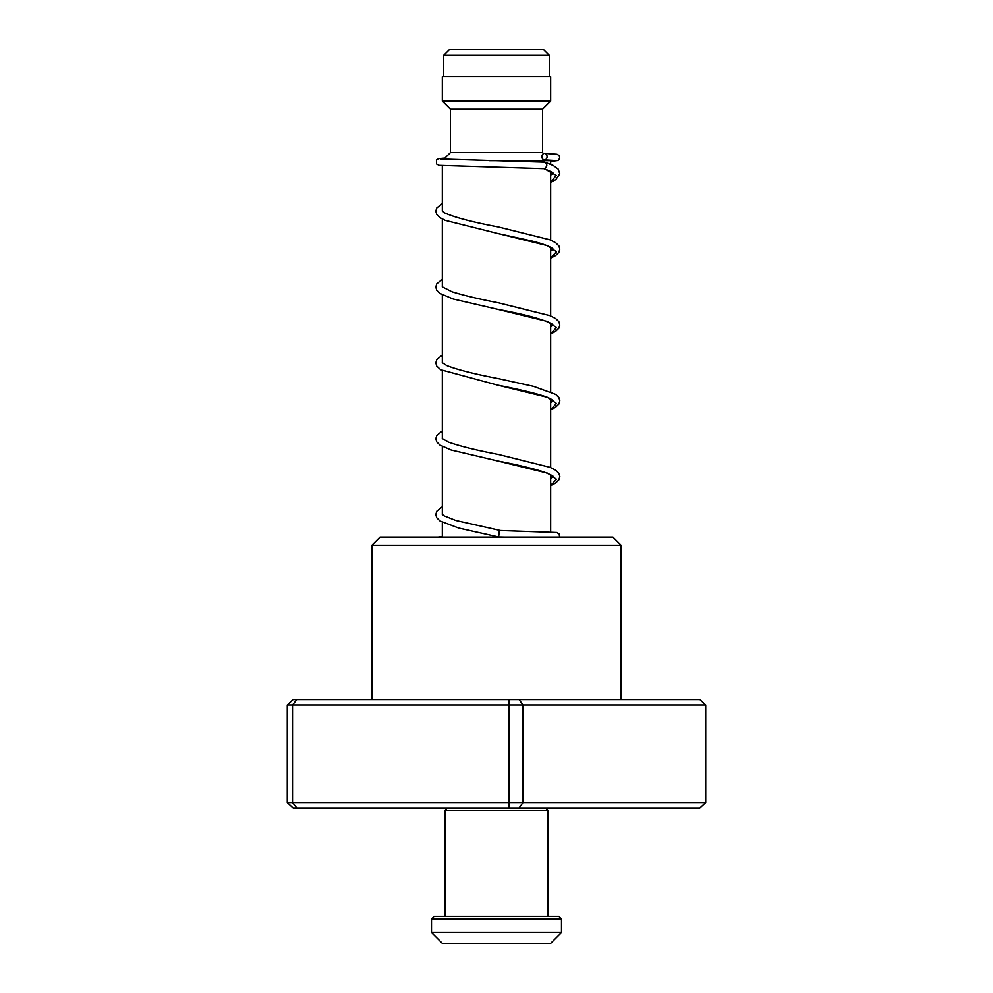 <?xml version="1.0" encoding="UTF-8"?>
<svg xmlns="http://www.w3.org/2000/svg" width="993" height="993" viewBox="0 0 993 993"><rect width="100%" height="100%" fill="white"/><g stroke="black" fill="none" stroke-linecap="round" stroke-linejoin="round"><path stroke-width="1.49" d="M449.382 49.65L543.618 49.65L549.315 55.335L443.685 55.335L449.382 49.65M549.315 76.734L549.315 55.335M443.685 76.734L443.685 55.335M550.668 532L550.668 474.791M550.668 467.579L550.668 398.963M550.668 391.751L550.668 323.135M550.668 315.923L550.668 247.307M550.668 240.095L550.668 171.466M550.668 164.341L550.668 160.68L489.549 160.68M442.332 537.126L442.332 522.33M442.332 514.411L442.332 446.49M442.332 438.583L442.332 370.662M442.332 362.755L442.332 294.834M442.332 286.927L442.332 219.006M442.332 211.099L442.332 165.682M443.772 159.252L450.462 152.562L542.538 152.562L543.581 153.605M450.462 152.562L450.462 109.23L542.538 109.23L550.668 101.1L550.668 76.734L442.332 76.734L442.332 101.1L550.668 101.1M450.462 109.23L442.332 101.1M542.538 152.562L542.538 109.23M371.928 545.244L380.046 537.126L612.954 537.126L621.072 545.244L371.928 545.244L371.928 699.618M705.725 705.03L287.275 705.03L293.134 699.618L699.866 699.618L705.725 705.03L705.725 802.53L699.866 807.942L293.134 807.942L287.275 802.53L705.725 802.53M296.845 699.618L292.525 705.03L292.525 802.53L296.845 807.942M508.875 699.618L508.875 807.942M519.054 699.618L523.013 705.03L523.013 802.53L519.054 807.942M287.275 705.03L287.275 802.53M492.962 535.81L498.635 536.99L499.38 530.485L500.398 530.51L455.874 520.493L444.045 515.814L442.27 514.312M550.668 182.34L555.782 179.621L559.816 173.837L558.215 169.133L553.151 165.421L544.723 162.169C547.639 164.341 547.491 166.501 544.276 168.673L544.127 168.661M544.499 153.394A3.252 2.582 -90 0 0 541.917 156.596A3.252 2.582 -90 0 0 544.412 159.898A3.252 2.582 -90 0 0 544.499 159.898A3.252 2.582 -90 0 0 547.081 156.695A3.252 2.582 -90 0 0 544.586 153.394A3.252 2.582 -90 0 0 544.499 153.394M434.214 916.266L558.786 916.266L561.492 918.972L431.508 918.972L434.214 916.266M447.756 807.942L445.05 810.648L547.95 810.648L545.244 807.942M547.95 916.266L547.95 810.648M445.05 916.266L445.05 810.648M561.492 932.514L550.668 943.35L442.332 943.35L431.508 932.514L561.492 932.514L561.492 918.972M431.508 932.514L431.508 918.972M498.635 536.99L504.456 537.126L498.635 536.99L458.592 528.04L440.011 520.953L436.771 517.787L435.815 514.535L436.821 511.196L442.332 506.74M544.276 168.673L556.266 175.389L550.668 182.091M553.374 249.355L552.567 248.523C549.725 246.338 543.047 243.881 532.533 241.162L497.543 233.442L547.577 245.681L556.502 251.8L550.668 257.919M553.374 325.183L551.562 323.656C542.166 319.063 524.155 314.272 497.53 309.27L547.577 321.509L556.502 327.628L550.668 333.76M553.374 401.011L551.562 399.484C546.82 395.909 525.942 390.77 497.567 385.11L547.577 397.349L556.502 403.468L550.668 409.588M553.374 476.851C553.846 476.28 550.594 474.617 543.618 471.874C531.938 468.262 516.571 464.612 497.53 460.926L547.577 473.164L556.502 479.296L550.668 485.416M621.072 545.244L621.072 699.618M543.506 168.525C555.248 172.943 552.89 173.539 553.362 173.527M553.225 173.303L550.668 175.128M550.668 258.168L555.658 255.549L558.873 252.383L559.841 249.144L558.898 245.904L555.683 242.739L550.048 239.834L498.287 226.938C472.755 222.134 454.955 217.479 444.876 212.986L442.27 211M550.668 250.956L553.225 249.131M550.668 333.996L555.633 331.377L558.885 328.199L559.841 324.972L558.836 321.633L555.695 318.579L550.01 315.65L498.275 302.766C479.135 299.079 463.706 295.405 451.976 291.768L442.27 286.828M550.668 326.784L553.213 324.959M550.668 409.824L555.435 407.353L558.885 404.039L559.841 400.8L558.885 397.56L555.683 394.407L533.477 386.339L498.312 378.606C474.89 374.162 457.686 369.818 446.713 365.548L442.27 362.656M550.668 402.612L553.225 400.787M550.668 485.651L555.646 483.032L558.885 479.867L559.841 476.516L558.898 473.4L555.695 470.235L550.023 467.318L498.275 454.434C476.131 450.214 459.399 446.056 448.054 441.959L442.27 438.484M550.668 478.44L553.213 476.615M544.201 168.673L439.105 165.347L436.486 163.944L436.461 159.972L438.608 158.644L444.963 158.061M544.412 159.898L555.36 160.518M544.797 162.169L440.296 158.979M544.586 153.394L557.011 154.25L559.171 155.566L559.779 158.235L558.054 160.494L550.668 161.449M442.332 203.428L436.759 207.984L435.815 211.224L436.771 214.463L440.011 217.641L445.149 220.322L497.543 233.442M442.332 279.256L436.759 283.824L435.815 287.064L436.771 290.291L439.998 293.456L453.18 299.005L497.53 309.27M442.332 355.084L436.821 359.54L435.815 362.879L436.771 366.119L440.706 369.744L497.567 385.11M442.332 430.912L436.759 435.48L435.815 438.832L436.771 441.947L439.998 445.112L451.07 449.99L497.53 460.926M438.099 537.126L442.332 536.555M559.605 537.126L559.171 533.911L556.577 532.496L500.398 530.51"/></g></svg>
